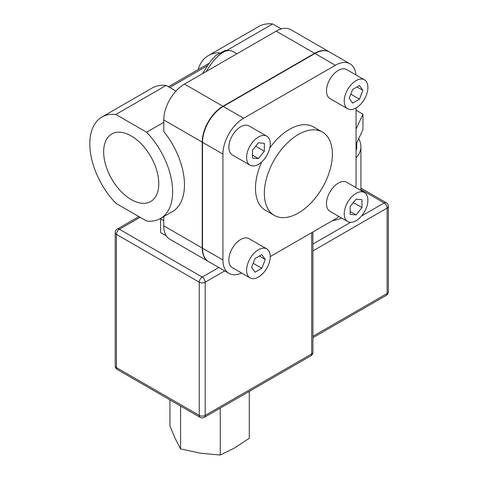 <?xml version="1.0" encoding="UTF-8"?>
<svg xmlns="http://www.w3.org/2000/svg" width="479" height="479" viewBox="0 0 479 479"><rect width="100%" height="100%" fill="white"/><g stroke="black" fill="none" stroke-linecap="round" stroke-linejoin="round"><path stroke-width="0.72" d="M163.764 220.705L160.621 218.891L160.926 218.244M160.621 218.891L160.621 232.554L166.303 235.836M198.049 69.647A58.57 33.817 60 0 1 208.437 55.546A58.57 33.817 60 0 1 219.34 52.798M227.405 50.067L272.647 23.95L281.251 28.92M208.437 55.546L258.732 26.507A58.57 33.817 60 0 1 272.647 23.95M231.447 50.744L232.016 50.996C224.561 48.72 215.975 55.552 206.251 71.491M131.222 135.934A38.973 22.501 60 0 1 156.687 170.279A38.973 22.501 60 0 1 150.711 201.509A38.973 22.501 60 0 1 131.222 199.581A38.973 22.501 60 0 1 105.763 165.237A38.973 22.501 60 0 1 111.739 134.006A38.973 22.501 60 0 1 131.222 135.934M264.348 193.378A48.116 27.776 120 0 0 274.311 215.4A48.116 27.776 120 0 0 311.392 202.509A48.116 27.776 120 0 0 332.39 154.094A48.116 27.776 120 0 0 322.427 132.066A48.116 27.776 120 0 0 285.352 144.957A48.116 27.776 120 0 0 264.348 193.378M274.311 215.4L265.438 210.281A48.116 27.776 -60 0 1 255.475 188.253A48.116 27.776 -60 0 1 261.762 161.866M269.785 147.969A48.116 27.776 -60 0 1 313.553 126.941L322.427 132.066M236.883 53.81L232.016 50.996M163.764 216.604L163.764 225.831A29.285 16.909 120 0 0 169.829 239.237L208.287 261.438A29.285 16.909 120 0 0 208.437 261.522M329.432 51.96A29.285 16.909 120 0 0 329.283 51.87L290.825 29.668A29.285 16.909 120 0 0 276.185 31.117L184.475 84.065A29.285 16.909 120 0 0 163.764 119.93L163.764 131.462A58.57 33.817 60 0 1 172.344 211.652L160.507 218.484A58.57 33.817 -120 0 0 146.598 132.222L163.764 122.313M175.955 91.1L166.141 85.436L115.852 114.475A58.57 33.817 -120 0 0 101.937 117.032A58.57 33.817 -120 0 0 115.852 203.288L146.598 221.041A58.57 33.817 -120 0 0 160.507 218.484M146.598 132.222L115.852 114.475M166.141 85.436A58.57 33.817 -120 0 0 152.232 87.998L101.937 117.032M207.191 65.827L169.68 87.483M259.349 256.043L265.264 259.462L261.851 268.264L255.02 272.21L251.601 267.348L255.02 258.546L261.851 254.6L265.264 259.462M253.187 263.264L261.851 268.264M258.432 277.072A16.735 9.664 120 0 0 269.366 262.324A16.735 9.664 120 0 0 266.803 248.912A16.735 9.664 120 0 0 258.432 249.739A16.735 9.664 120 0 0 247.499 264.486A16.735 9.664 120 0 0 250.068 277.898A16.735 9.664 120 0 0 258.432 277.072M250.068 277.898L232.315 267.647A16.735 9.664 -60 0 1 229.752 254.241A16.735 9.664 -60 0 1 240.686 239.494A16.735 9.664 -60 0 1 249.05 238.662L266.803 248.912M350.143 206.515L356.059 199.15L361.974 199.683L361.974 207.569L356.059 214.933L350.143 214.4L350.143 206.515M350.143 211.514L356.059 214.933M353.31 202.569L361.974 207.569M367.89 200.21A16.735 9.664 120 0 0 364.423 192.546A16.735 9.664 120 0 0 351.532 197.031A16.735 9.664 120 0 0 344.227 213.874A16.735 9.664 120 0 0 347.688 221.532A16.735 9.664 120 0 0 360.585 217.053A16.735 9.664 120 0 0 367.89 200.21M347.688 221.532L329.941 211.287A16.735 9.664 -60 0 1 326.474 203.623A16.735 9.664 -60 0 1 333.779 186.786A16.735 9.664 -60 0 1 346.676 182.301L364.423 192.546M352.64 103.117L349.227 98.255L352.64 89.453L359.472 85.507L362.89 90.369L359.472 99.171L352.64 103.117M350.814 94.171L359.472 99.171M356.975 86.95L362.89 90.369M356.059 80.646A16.735 9.664 120 0 0 345.125 95.393A16.735 9.664 120 0 0 347.688 108.805A16.735 9.664 120 0 0 356.059 107.979A16.735 9.664 120 0 0 366.992 93.231A16.735 9.664 120 0 0 364.423 79.819A16.735 9.664 120 0 0 356.059 80.646M347.688 108.805L329.941 98.56A16.735 9.664 -60 0 1 327.379 85.148A16.735 9.664 -60 0 1 338.306 70.401A16.735 9.664 -60 0 1 346.676 69.569L364.423 79.819M355.957 74.928A29.285 16.909 120 0 0 349.993 63.827A29.285 16.909 120 0 0 335.348 65.276L243.643 118.223A29.285 16.909 120 0 0 222.933 154.094L222.933 259.989A29.285 16.909 120 0 0 228.998 273.395A29.285 16.909 120 0 0 241.596 273.006M270.264 256.576L335.348 218.999A29.285 16.909 120 0 0 339 216.514M355.735 187.529A29.285 16.909 120 0 0 356.059 183.128L356.059 107.979M250.068 165.171L232.315 154.921A16.735 9.664 -60 0 1 228.848 147.263A16.735 9.664 -60 0 1 236.153 130.42A16.735 9.664 -60 0 1 249.05 125.935L266.803 136.186A16.735 9.664 120 0 0 253.906 140.664A16.735 9.664 120 0 0 246.601 157.507A16.735 9.664 120 0 0 250.068 165.171A16.735 9.664 120 0 0 262.959 160.687A16.735 9.664 120 0 0 270.264 143.844A16.735 9.664 120 0 0 266.803 136.186M252.517 155.148L258.432 158.567L252.517 158.034L252.517 150.149L258.432 142.79L264.348 143.317L264.348 151.202L258.432 158.567M255.684 146.203L264.348 151.202M349.993 63.827L329.582 52.043A29.285 16.909 120 0 0 314.937 53.492L223.226 106.44A29.285 16.909 120 0 0 202.521 142.305L202.521 248.206A29.285 16.909 120 0 0 208.587 261.612L228.998 273.395M329.283 51.87A29.285 16.909 120 0 0 314.643 53.319L222.933 106.266A29.285 16.909 120 0 0 202.222 142.137L202.222 248.032A29.285 16.909 120 0 0 208.287 261.438M116.433 234.369A4.185 2.413 -60 0 1 119.391 229.243A4.185 2.413 -120 0 0 117.301 229.04A4.185 4.185 0 0 0 115.205 232.662A4.185 2.413 -0 0 0 116.433 234.369L199.264 282.191A4.185 2.413 -0 0 0 205.18 282.191A4.185 2.413 -120 0 0 202.222 277.072A4.185 2.413 120 0 0 199.264 282.191L199.264 415.419A4.185 2.413 120 0 0 200.132 417.335A4.185 4.185 0 0 0 204.317 417.335A4.185 2.413 -120 0 0 205.18 415.419A4.185 2.413 180 0 1 199.264 415.419L116.433 367.597A4.185 2.413 180 0 1 115.205 365.884A4.185 4.185 0 0 0 117.301 369.513A4.185 2.413 -60 0 1 116.433 367.597L116.433 234.369M311.685 232.662L311.685 353.933A4.185 2.413 60 0 1 310.817 355.849A4.185 4.185 0 0 0 312.907 352.221A4.185 2.413 180 0 1 311.685 353.933L205.18 415.419L205.18 282.191L224.711 270.922M356.735 142.928L356.735 146.58A37.655 21.741 180 0 1 356.059 150.675M356.059 129.007L362.944 114.176L362.944 129.546L356.059 144.377M362.944 114.176L356.059 110.2M356.059 157.878A41.835 24.154 -0 0 0 360.915 146.58A41.835 24.154 -0 0 0 358.663 138.76M341.766 218.113A41.835 24.154 180 0 1 332.36 220.723M386.254 202.737A4.185 2.413 120 0 0 384.164 202.946A4.185 2.413 60 0 1 387.122 208.066A4.185 2.413 -0 0 0 388.349 206.359A4.185 4.185 0 0 0 386.254 202.737L360.915 188.109M388.349 291.759A4.185 2.413 180 0 1 387.122 293.465A4.185 2.413 60 0 1 386.254 295.381A4.185 4.185 0 0 0 388.349 291.759L388.349 206.359M169.955 399.911L169.955 426.017L175.272 438.668L180.583 448.913L200.414 453.188L220.25 455.05L234.764 447.871L249.284 438.285L249.284 391.373M180.583 406.048L180.583 448.913M220.25 408.138L220.25 455.05M202.521 248.206L222.933 259.989M202.521 142.305L222.933 154.094M223.226 106.44L243.643 118.223M314.937 53.492L335.348 65.276M163.764 225.831L202.222 248.032M163.764 119.93L202.222 142.137M184.475 84.065L222.933 106.266M276.185 31.117L314.643 53.319M218.795 267.504L202.222 277.072L119.391 229.243L140.102 217.292M312.907 250.912L387.122 208.066L387.122 293.465L312.907 336.312M360.915 189.522L384.164 202.946L361.507 216.023M350.61 222.316L312.907 244.08M202.461 73.682L210.479 61.282L215.813 55.51L225.489 50.253L231.585 50.792M208.886 63.39L168.416 86.753M312.907 352.221L312.907 231.956M310.817 355.849L204.317 417.335M117.301 369.513L200.132 417.335M138.874 216.58L117.301 229.04M115.205 232.662L115.205 365.884M360.915 190.522L360.915 146.58M312.907 337.731L386.254 295.381"/></g></svg>
